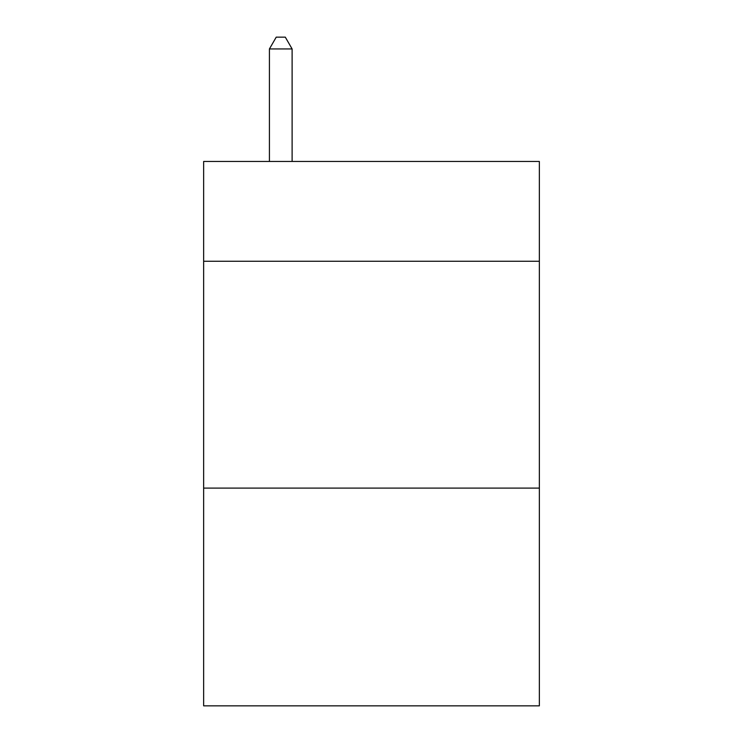 <?xml version="1.0" encoding="UTF-8"?>
<svg xmlns="http://www.w3.org/2000/svg" width="743" height="743" viewBox="0 0 743 743"><rect width="100%" height="100%" fill="white"/><g stroke="black" fill="none" stroke-linecap="round" stroke-linejoin="round"><path stroke-width="1.11" d="M539.353 261.257L539.353 161.454L203.647 161.454L203.647 261.257L539.353 261.257L539.353 705.85L203.647 705.85L203.647 261.257M539.353 488.095L203.647 488.095M292.11 161.454L292.11 48.945L269.421 48.945L269.421 161.454M269.421 48.945L276.229 37.15L285.303 37.15L292.11 48.945"/></g></svg>
